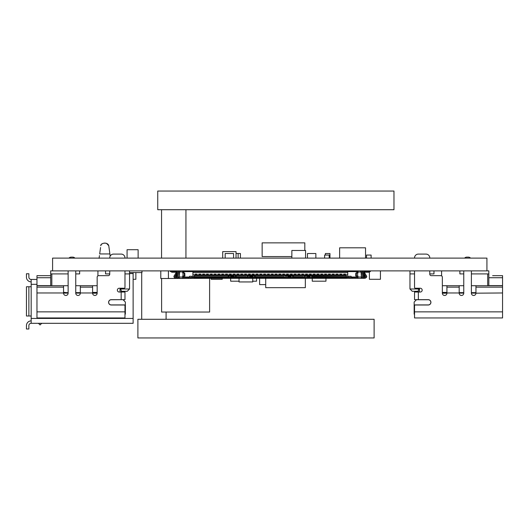 <?xml version="1.0" encoding="UTF-8"?>
<svg xmlns="http://www.w3.org/2000/svg" width="529" height="529" viewBox="0 0 529 529"><rect width="100%" height="100%" fill="white"/><g stroke="black" fill="none" stroke-linecap="round" stroke-linejoin="round"><path stroke-width="0.79" d="M52.589 258.106L52.589 270.894L486.931 270.894L486.931 258.106L52.589 258.106M265.71 284.615L259.62 284.615L259.62 278.327M239.035 278.327L239.035 281.944L252.756 281.944L252.756 278.327M324.621 258.106L324.621 255.057L329.197 255.057L329.197 258.106M305.57 258.106L305.57 250.482L291.856 250.482L291.856 258.106M236.04 253.53L240.424 253.53L240.424 258.106M315.859 258.106L315.859 253.53L307.475 253.53L307.475 258.106M329.957 258.106L329.957 253.53L325.381 253.53L325.381 255.057M366.531 258.106L366.531 255.057L371.107 255.057L371.107 258.106M238.136 253.53L238.136 258.106M209.61 278.519L209.61 312.044L161.603 312.044L161.603 278.519M211.084 278.327L160.79 278.519L160.79 270.894M168.414 270.894L168.414 278.519M133.129 279.279L135.86 279.279L135.86 272.58M236.04 258.106L236.04 251.625L222.702 251.625L222.702 258.106M233.56 258.106L233.56 253.53L225.182 253.53L225.182 258.106M138.122 258.106L138.122 249.721L127.072 249.721L127.072 258.106M211.19 278.327L211.19 279.279L222.24 279.279L222.24 278.327M230.657 278.327L230.657 281.183L239.035 281.183M252.756 281.183L256.565 281.183L256.565 278.327M325.963 278.327L325.963 281.183L312.249 281.183L312.249 278.327M369.387 271.622L369.387 279.279L380.437 279.279L380.437 270.894M365.539 258.106L365.539 247.817L339.631 247.817L339.631 258.106M291.856 256.578L262.139 256.578L262.139 242.864L304.81 242.864L304.81 250.482M129.552 273.566L133.129 273.566L133.129 323.305L31.171 323.305A2.301 2.301 0 0 0 28.87 325.606L28.87 328.998L26.45 328.998L26.45 325.606A4.721 4.721 0 0 1 31.171 320.885M36.964 279.444L31.171 279.444A2.301 2.301 0 0 1 28.87 277.143L28.87 273.757L26.45 273.757L26.45 277.143A4.721 4.721 0 0 0 31.171 281.871M41.725 323.305L40.085 324.945L38.452 323.305M36.964 284.324L31.171 284.324L31.171 279.444M31.171 323.305L31.171 318.432L133.129 318.432M28.87 316.005L26.45 316.005L26.45 286.744L28.87 286.744L28.87 316.005L31.171 316.005L31.171 318.432M31.171 284.324L31.171 286.744L28.87 286.744M133.129 273.566L133.129 272.58M63.559 292.325L66.932 292.649M129.552 272.58L141.97 272.58L141.97 270.894M109.02 247.552L108.769 245.734C107.671 241.568 100.259 243.128 100.794 245.734L101.046 244.973M110.111 255.606L108.769 245.734L106.56 243.386M110.184 256.115L109.887 253.953L99.677 253.953L100.55 247.552M101.515 244.325L102.229 243.763M104.094 243.128L104.782 243.082M105.463 243.128L106.382 243.327M99.452 255.606L99.088 258.297M141.706 272.58L141.706 319.285M166.086 312.044L166.086 319.285M374.115 319.285L374.115 337.952L137.89 337.952L137.89 319.285L374.115 319.285M161.55 209.715L161.55 258.106M185.937 209.715L185.937 258.106M393.966 191.048L393.966 209.715L157.741 209.715L157.741 191.048L393.966 191.048M305.332 278.327L305.332 287.664L265.71 287.664L265.71 278.327M198.243 278.327L194.169 278.327L194.169 277.553L227.278 277.566L194.169 277.566L194.169 277.183L346.488 277.566L346.488 276.647L348.816 277.031L348.816 276.27L351.104 276.27L351.104 277.031L356.817 277.031L356.817 276.039M194.169 277.031L191.842 277.031L191.842 276.27L189.554 276.27L189.554 277.031L182.697 277.031L182.697 276.039L184.912 276.039L184.76 272.99L182.697 272.99L182.697 270.894M347.751 277.031L346.488 277.031M363.674 277.031L363.674 274.743L364.435 274.743L364.435 277.031L363.562 277.031L363.562 271.999A0.384 0.384 0 0 1 363.939 271.622L368.058 271.622L368.058 270.894M363.502 277.414L364.64 277.414A0.384 0.384 0 0 0 364.831 277.361L365.618 276.905A0.384 0.384 0 0 0 365.731 276.343L365.248 275.702A1.296 1.296 0 0 1 365.136 275.523L364.236 273.797L365.05 273.374L365.949 275.1A0.384 0.384 0 0 0 365.982 275.153L366.465 275.794A1.296 1.296 0 0 1 366.075 277.692L365.288 278.155A1.296 1.296 0 0 1 364.64 278.327L357.961 278.327L357.961 277.031L356.817 277.031M363.264 270.894A1.296 1.296 0 0 0 362.649 271.999L362.649 277.031L362.418 272.382A1.68 1.68 0 0 0 361.519 270.894M360.705 271.622L360.738 271.622A0.76 0.76 0 0 1 361.505 272.382L361.386 278.327M179.953 270.894L179.926 271.999A0.384 0.384 0 0 1 179.576 272.23L179.271 277.031L179.152 272.382A0.76 0.76 0 0 1 179.92 271.622L179.953 271.622M179.139 270.894A1.68 1.68 0 0 0 178.24 272.382L178.015 277.031L178.015 271.999A1.296 1.296 0 0 0 177.394 270.894M176.984 277.031L176.223 277.031L176.223 274.743L176.984 274.743L177.096 277.031A1.296 1.296 0 0 0 178.392 278.327L179.271 278.327L179.271 277.031L182.697 277.031L182.697 278.327L179.271 278.327M347.751 271.622L347.751 272.686L192.906 272.686L192.906 274.822L194.097 274.822L194.434 275.583L194.434 276.647L192.906 276.647L192.906 274.822M357.961 271.622L182.697 271.622M347.751 272.686L347.751 274.822L312.242 274.822L312.467 276.647L311.859 276.647L313.38 276.647L313.38 277.183L346.488 277.183M356.817 272.99L356.817 271.622M183.841 272.99L183.841 272.23L182.776 272.23L182.776 272.99M357.882 272.99L357.961 272.23M357.961 272.309L356.817 272.23M182.697 276.958L182.776 276.039M183.841 277.031L183.841 276.039M183.841 271.622L183.841 272.23M179.496 272.23L179.496 271.747M176.223 271.622L176.223 272.23L177.096 272.23M177.956 271.622L178.425 271.622M363.562 272.23L369.011 272.23L369.011 271.622M176.223 272.23L171.647 272.23L171.647 271.622M172.599 270.894L172.599 271.622L176.719 271.622A0.384 0.384 0 0 1 177.096 271.999L177.096 277.031M179.271 277.414L178.392 277.414A0.384 0.384 0 0 1 178.015 277.031M362.266 278.327A1.296 1.296 0 0 0 363.562 277.031M362.649 277.031A0.384 0.384 0 0 1 362.266 277.414L361.386 277.414M172.599 271.622L170.318 271.622L170.318 270.894M357.961 277.414L346.488 277.414M182.697 278.327L190.777 278.327L190.777 277.414L194.169 277.414M357.961 278.327L190.777 278.327L190.777 277.414L182.697 277.414M175.992 274.617L175.992 277.183A1.144 1.144 0 0 0 176.018 277.414L177.155 277.414L176.911 277.031M202.891 278.327L200.603 278.327M207.54 278.327L205.252 278.327M212.189 278.327L209.901 278.327M216.837 278.327L214.549 278.327M226.134 278.327L223.846 278.327M194.169 278.155L342.415 278.327M340.054 278.327L337.767 278.327M335.406 278.327L333.118 278.327M330.757 278.327L328.469 278.327M326.109 278.327L323.821 278.327M316.811 278.327L314.524 278.327M247.089 278.327L255.851 278.327M258.212 278.327L261.716 278.327M264.083 278.327L268.421 278.327M272.237 278.327L276.581 278.327M278.942 278.327L282.446 278.327M284.807 278.327L293.569 278.327M249.754 278.327L250.515 278.327M176.018 277.414A0.384 0.384 0 0 1 175.826 277.361L175.039 276.905A0.384 0.384 0 0 1 174.927 276.343L175.41 275.702A1.296 1.296 0 0 0 175.522 275.523L176.422 273.797L175.615 273.374L174.715 275.1A0.384 0.384 0 0 1 174.682 275.153L174.193 275.794A1.296 1.296 0 0 0 174.583 277.692L175.37 278.155A1.296 1.296 0 0 0 176.018 278.327L178.392 278.327M290.143 278.327L290.904 278.327M346.832 277.031L346.832 277.414M193.826 277.031L193.826 277.414M230.783 278.327L228.495 278.327M235.431 278.327L233.144 278.327M240.08 278.327L237.792 278.327M244.729 278.327L242.441 278.327M312.163 278.327L309.875 278.327M307.514 278.327L305.226 278.327M302.866 278.327L300.578 278.327M298.217 278.327L295.936 278.327M196.874 274.822L196.874 274.214L195.194 274.214L195.194 274.822M194.097 274.822L312.242 274.822M227.278 277.183L227.278 276.647L228.799 276.647L194.434 276.647M194.169 277.183L194.169 276.647M346.488 277.566L194.169 277.613M303.474 277.566L294.336 277.566L303.474 277.553L303.474 276.647L292.808 276.647L294.336 276.647L294.336 277.566M284.423 277.566L256.234 277.566L284.423 277.553L284.423 276.647L254.707 276.647L256.234 276.647L256.234 277.566M246.329 277.566L237.184 277.566L246.329 277.553L246.329 276.647L235.656 276.647L237.184 276.647L237.184 277.566M233.752 277.566L233.752 276.343L235.656 276.343L235.656 277.566M247.85 277.566L247.85 276.422L247.241 276.647L247.466 275.583L236.04 275.583L236.265 276.647L235.656 276.343A1.144 1.144 0 0 0 234.512 275.278L229.943 275.278A1.144 1.144 0 0 0 228.806 276.343L230.704 276.039A0.384 0.384 0 0 1 231.087 275.662L233.375 275.662A0.384 0.384 0 0 1 233.752 276.039L233.752 276.343M247.85 276.343L249.754 276.039A0.384 0.384 0 0 1 250.138 275.662L252.419 275.662A0.384 0.384 0 0 1 252.802 276.039L254.707 276.343A1.144 1.144 0 0 0 253.563 275.278L248.994 275.278A1.144 1.144 0 0 0 247.85 276.343L247.85 276.422M285.951 276.343L287.855 276.039A0.384 0.384 0 0 1 288.239 275.662L290.52 275.662A0.384 0.384 0 0 1 290.904 276.039L292.808 276.343A1.144 1.144 0 0 0 291.664 275.278L287.095 275.278A1.144 1.144 0 0 0 285.951 276.343L285.567 276.422L285.567 275.583L255.09 275.583L255.315 276.647L254.707 276.422L254.707 277.566M305.002 276.343L306.906 276.039A0.384 0.384 0 0 1 307.289 275.662L309.571 275.662A0.384 0.384 0 0 1 309.954 276.039L311.859 276.343A1.144 1.144 0 0 0 310.715 275.278L306.146 275.278A1.144 1.144 0 0 0 305.002 276.343L304.393 276.647L304.618 275.583L293.192 275.583L293.416 276.647L292.808 276.422L292.808 277.566M230.704 276.647L231.623 276.647L230.704 276.647M233.064 276.118L232.839 276.647L233.752 276.647L230.704 276.422M230.704 276.343L230.704 277.566M228.799 277.566L228.806 276.343L228.191 276.647L228.422 275.583L194.434 275.583M250.667 276.647L252.802 276.647L250.667 276.422L250.667 275.887L252.115 276.118L251.89 276.422L251.89 275.887L250.667 275.887L250.667 276.647M290.216 276.118L288.543 276.118L288.768 276.647L287.855 276.647L290.904 276.647L288.768 276.422L288.768 275.887L289.991 275.887M307.818 276.647L309.954 276.647L307.818 276.422L307.818 275.887L309.267 276.118L309.042 276.422L309.042 275.887L307.818 275.887L307.818 276.647M346.488 276.647L311.859 276.422L311.859 277.566M346.488 278.155L346.488 277.613M349.881 278.327L349.881 277.414M357.961 271.999L357.961 272.99L355.898 272.99L355.752 273.91L355.752 276.039L357.961 276.039L357.961 277.031L361.386 277.031L361.082 272.23A0.384 0.384 0 0 1 360.732 271.999L357.961 271.999L357.961 270.894M360.705 270.894L360.705 271.846M178.24 277.031L179.152 277.031M361.505 277.031L362.418 277.031M179.953 271.846L182.697 271.999M313.38 277.183L313.38 277.566M309.954 277.566L309.954 276.343M306.906 276.343L306.906 277.566M305.002 277.566L305.002 276.422M346.224 276.647L346.224 275.583L312.242 275.583M192.906 271.622L192.906 272.686M237.184 277.183L246.329 277.183M249.754 276.343L249.754 277.566M252.802 277.566L252.802 276.343M247.466 274.822L247.466 275.583M236.04 274.822L236.04 275.583M255.09 274.822L255.09 275.583M285.567 274.822L285.567 275.583M293.192 274.822L293.192 275.583M304.618 274.822L304.618 275.583M228.422 274.822L228.422 275.583M346.224 275.583L346.561 274.822M231.391 276.118L233.064 276.422L231.623 276.422L231.623 275.887L231.391 276.422M232.839 275.887L231.623 275.887M256.234 277.183L284.423 277.183M285.951 277.566L285.951 276.422M287.855 276.343L287.855 277.566M290.904 277.566L290.904 276.343M294.336 277.183L303.474 277.183M347.751 276.647L347.751 274.822M192.906 276.647L192.906 277.031M200.683 274.822L200.683 274.214L199.003 274.214L199.003 274.822M204.492 274.822L204.492 274.214L202.819 274.214L202.819 274.822M208.3 274.822L208.3 274.214L206.627 274.214L206.627 274.822M212.109 274.822L212.109 274.214L210.436 274.214L210.436 274.822M215.925 274.822L215.925 274.214L214.245 274.214L214.245 274.822M219.733 274.822L219.733 274.214L218.054 274.214L218.054 274.822M223.542 274.822L223.542 274.214L221.863 274.214L221.863 274.822M227.351 274.822L227.351 274.214L225.678 274.214L225.678 274.822M231.16 274.822L231.16 274.214L229.487 274.214L229.487 274.822M234.975 274.822L234.975 274.214L233.296 274.214L233.296 274.822M238.784 274.822L238.784 274.214L237.104 274.214L237.104 274.822M242.593 274.822L242.593 274.214L240.913 274.214L240.913 274.822M246.402 274.822L246.402 274.214L244.729 274.214L244.729 274.822M250.21 274.822L250.21 274.214L248.537 274.214L248.537 274.822M254.019 274.822L254.019 274.214L252.346 274.214L252.346 274.822M257.835 274.822L257.835 274.214L256.155 274.214L256.155 274.822M261.643 274.822L261.643 274.214L259.964 274.214L259.964 274.822M265.452 274.822L265.452 274.214L263.779 274.214L263.779 274.822M269.261 274.822L269.261 274.214L267.588 274.214L267.588 274.822M273.07 274.822L273.07 274.214L271.397 274.214L271.397 274.822M276.885 274.822L276.885 274.214L275.206 274.214L275.206 274.822M280.694 274.822L280.694 274.214L279.014 274.214L279.014 274.822M284.503 274.822L284.503 274.214L282.823 274.214L282.823 274.822M288.312 274.822L288.312 274.214L286.639 274.214L286.639 274.822M292.12 274.822L292.12 274.214L290.447 274.214L290.447 274.822M295.936 274.822L295.936 274.214L294.256 274.214L294.256 274.822M299.745 274.822L299.745 274.214L298.065 274.214L298.065 274.822M303.553 274.822L303.553 274.214L301.874 274.214L301.874 274.822M307.362 274.822L307.362 274.214L305.689 274.214L305.689 274.822M311.171 274.822L311.171 274.214L309.498 274.214L309.498 274.822M314.98 274.822L314.98 274.214L313.307 274.214L313.307 274.822M318.795 274.822L318.795 274.214L317.116 274.214L317.116 274.822M322.604 274.822L322.604 274.214L320.924 274.214L320.924 274.822M326.413 274.822L326.413 274.214L324.733 274.214L324.733 274.822M330.222 274.822L330.222 274.214L328.549 274.214L328.549 274.822M334.03 274.822L334.03 274.214L332.357 274.214L332.357 274.822M337.846 274.822L337.846 274.214L336.166 274.214L336.166 274.822M341.655 274.822L341.655 274.214L339.975 274.214L339.975 274.822M345.463 274.822L345.463 274.214L343.784 274.214L343.784 274.822M184.191 277.414L184.224 277.031M356.467 277.414L356.434 277.031M364.64 277.414A1.144 1.144 0 0 0 364.666 277.183L364.666 274.617M363.754 277.031L363.522 277.414M364.666 273.572L364.666 272.99L364.058 272.99M176.6 272.99L175.992 272.99L175.992 273.572M364.058 274.743L364.058 272.23M364.435 271.622L364.435 272.23M362.233 271.622L362.702 271.622M370.34 270.894L370.34 271.622L368.058 271.622M361.162 271.747L361.162 272.23M357.882 276.039L357.961 276.958M176.6 272.23L176.6 274.743M502.55 311.852L502.55 317.949L414.538 317.949L414.538 311.852L502.55 311.852L502.55 292.967L475.955 293.185A2.288 2.288 0 0 1 473.673 295.473A2.288 2.288 0 0 1 471.385 293.185L471.385 270.894M496.453 275.662L502.55 275.662L502.55 292.967M502.55 275.662L492.644 275.662M446.926 285.72L446.926 293.185L442.35 293.185A2.288 2.288 0 0 0 444.638 295.473A2.288 2.288 0 0 0 446.926 293.185M466.809 257.14L468.337 257.14L466.809 257.14A3.048 3.048 0 0 0 464.594 258.106M414.538 257.907L414.538 257.907A3.809 3.809 0 0 1 418.346 254.092L425.971 254.092L418.346 254.092M409.968 270.894L409.968 273.91L414.538 273.91M429.779 273.91L433.972 273.91L433.972 270.894M487.692 273.91L488.836 273.91L488.836 285.541L487.692 285.72L487.692 273.91L471.385 273.91M459.88 270.894L459.88 273.91L463.761 273.91M409.968 273.91L409.968 288.993L412.25 291.281L418.346 291.281M414.538 311.852L414.538 305.755A0.76 0.76 0 0 1 415.298 304.995L428.252 304.995A2.665 2.665 0 0 0 430.923 302.33A2.665 2.665 0 0 0 428.252 299.665L414.538 299.665L414.538 292.041L418.346 292.041L418.346 290.137L419.49 288.993L409.968 288.993M419.49 288.993L419.49 292.041M414.161 304.922L428.252 304.922A2.592 2.592 0 0 0 430.844 302.33A2.592 2.592 0 0 0 428.252 299.738L416.442 299.738L414.161 302.026L414.161 314.14L414.538 314.14M418.346 299.665L418.346 292.041L420.251 292.041A1.904 1.904 0 0 0 422.162 290.137A1.904 1.904 0 0 0 420.251 288.232L415.298 288.232A0.76 0.76 0 0 1 414.538 287.472L414.538 270.894M429.779 258.106L429.779 257.907A3.809 3.809 0 0 0 425.971 254.092M442.35 293.185L442.35 277.183A1.521 1.521 0 0 0 440.829 275.662L431.3 275.662A1.521 1.521 0 0 1 429.779 274.134L429.779 270.894M459.192 285.72L459.192 293.185A2.288 2.288 0 0 0 461.48 295.473A2.288 2.288 0 0 0 463.761 293.185L463.761 270.894M470.559 258.106A3.048 3.048 0 0 0 468.337 257.14M471.385 285.72L487.692 285.72M441.589 275.86L441.589 270.894M442.35 285.72L463.761 285.72M486.931 270.861L488.836 270.861L488.836 273.91M459.192 293.112L463.761 293.112M471.385 293.112L475.955 293.112M475.955 292.649L471.385 292.649M463.761 292.649L459.192 292.649M442.35 292.425L446.926 292.425M475.955 285.72L475.955 292.967M54.494 317.949L36.964 317.949L36.964 275.662L50.685 275.662M109.734 270.894L109.734 274.134A1.521 1.521 0 0 1 108.214 275.662L98.685 275.662A1.521 1.521 0 0 0 97.164 277.183L97.164 293.185L92.595 293.185L92.595 285.72M123.072 299.738L125.36 302.026L125.36 304.922L111.262 304.922A2.592 2.592 0 0 1 108.67 302.33A2.592 2.592 0 0 1 111.262 299.738L122.999 299.665M125.36 304.922L125.36 314.14L124.976 314.14M105.549 270.894L105.549 273.91L109.734 273.91M120.023 292.041L120.023 288.993L129.552 288.993L129.552 273.91L124.976 273.91M124.976 270.894L124.976 287.472A0.76 0.76 0 0 1 124.216 288.232L119.263 288.232A1.904 1.904 0 0 0 117.359 290.137A1.904 1.904 0 0 0 119.263 292.041L124.976 292.041L124.976 299.665L111.262 299.665A2.665 2.665 0 0 0 108.597 302.33A2.665 2.665 0 0 0 111.262 304.995L124.216 304.995A0.76 0.76 0 0 1 124.976 305.755L124.976 311.852L36.964 311.852M68.129 270.894L68.129 293.185A2.288 2.288 0 0 1 65.847 295.473A2.288 2.288 0 0 1 63.559 293.185L63.559 285.72M74.926 258.106A3.048 3.048 0 0 0 72.704 257.14L71.177 257.14A3.048 3.048 0 0 0 68.962 258.106M80.322 285.72L80.322 293.185A2.288 2.288 0 0 1 78.041 295.473A2.288 2.288 0 0 1 75.753 293.185L75.753 270.894M97.164 293.185A2.288 2.288 0 0 1 94.876 295.473A2.288 2.288 0 0 1 92.595 293.185M109.734 257.907L109.734 257.907A3.809 3.809 0 0 1 113.55 254.092L121.167 254.092L113.55 254.092M124.976 257.907L124.976 257.907A3.809 3.809 0 0 0 121.167 254.092M68.129 285.72L51.822 285.72L51.822 273.91L68.129 273.91M97.925 270.894L97.925 275.86M97.164 285.72L75.753 285.72M79.641 270.894L79.641 273.91L75.753 273.91M51.822 285.72L50.685 285.541L50.685 273.91L51.822 273.91M129.552 270.894L129.552 273.91M129.552 288.993L127.264 291.281L121.167 291.281M36.964 317.949L124.976 317.949L124.216 317.949L124.976 317.949L124.976 311.852M124.976 292.041L124.976 293.569M71.177 257.14L72.704 257.14M52.589 270.861L50.685 270.861L50.685 273.91M121.167 299.665L121.167 290.137L120.023 288.993M117.736 317.949L124.216 317.949M116.975 317.949L58.302 317.949M80.322 293.112L75.753 293.112M68.129 293.112L63.559 293.112M63.559 292.649L68.129 292.649M75.753 292.649L80.322 292.649M97.164 292.425L92.595 292.425M31.171 316.005L31.171 286.744M194.169 277.553L227.278 277.553M352.169 278.327L352.169 277.414M183.021 272.99L183.021 276.039M357.637 272.99L357.637 276.039M184.31 276.039L184.31 272.99M356.348 272.99L356.348 276.039M188.489 278.327L188.489 277.414M309.954 276.422L309.267 276.422M307.594 276.422L306.906 276.422M233.752 276.422L233.064 276.422M250.442 276.422L249.754 276.422M252.802 276.422L252.115 276.422M288.543 276.422L287.855 276.422M290.904 276.422L290.216 276.422M196.874 274.511L195.194 274.511M200.683 274.511L199.003 274.511M204.492 274.511L202.819 274.511M208.3 274.511L206.627 274.511M212.109 274.511L210.436 274.511M215.925 274.511L214.245 274.511M219.733 274.511L218.054 274.511M223.542 274.511L221.863 274.511M227.351 274.511L225.678 274.511M231.16 274.511L229.487 274.511M234.975 274.511L233.296 274.511M238.784 274.511L237.104 274.511M242.593 274.511L240.913 274.511M246.402 274.511L244.729 274.511M250.21 274.511L248.537 274.511M254.019 274.511L252.346 274.511M257.835 274.511L256.155 274.511M261.643 274.511L259.964 274.511M265.452 274.511L263.779 274.511M269.261 274.511L267.588 274.511M273.07 274.511L271.397 274.511M276.885 274.511L275.206 274.511M280.694 274.511L279.014 274.511M284.503 274.511L282.823 274.511M288.312 274.511L286.639 274.511M292.12 274.511L290.447 274.511M295.936 274.511L294.256 274.511M299.745 274.511L298.065 274.511M303.553 274.511L301.874 274.511M307.362 274.511L305.689 274.511M311.171 274.511L309.498 274.511M314.98 274.511L313.307 274.511M318.795 274.511L317.116 274.511M322.604 274.511L320.924 274.511M326.413 274.511L324.733 274.511M330.222 274.511L328.549 274.511M334.03 274.511L332.357 274.511M337.846 274.511L336.166 274.511M341.655 274.511L339.975 274.511M345.463 274.511L343.784 274.511M459.192 292.967L446.926 292.967M459.192 287.141L446.926 287.141M502.55 285.7L487.798 285.7M502.55 287.141L475.955 287.141M502.55 285.587L488.518 285.587M502.55 277.725L488.836 277.725M36.964 292.967L63.559 292.967M80.322 292.967L92.595 292.967M36.964 287.141L63.559 287.141M80.322 287.141L92.595 287.141M36.964 285.7L51.716 285.7M36.964 285.587L51.002 285.587M36.964 277.725L50.685 277.725"/></g></svg>
